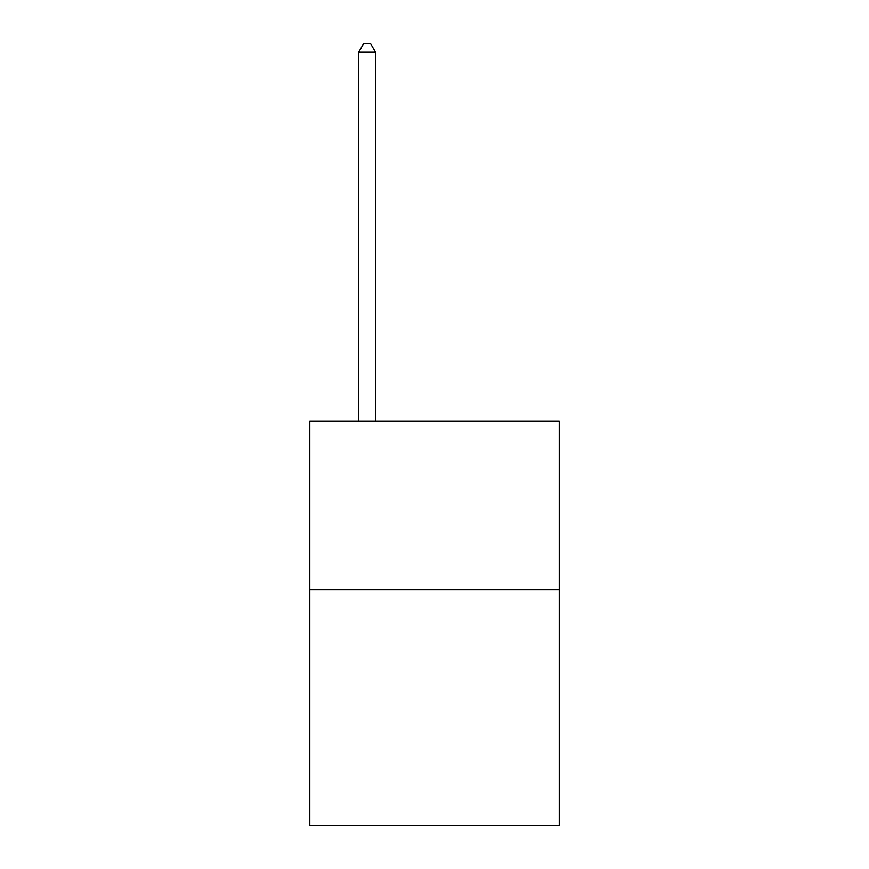 <?xml version="1.0" encoding="UTF-8"?>
<svg xmlns="http://www.w3.org/2000/svg" width="869" height="869" viewBox="0 0 869 869"><rect width="100%" height="100%" fill="white"/><g stroke="black" fill="none" stroke-linecap="round" stroke-linejoin="round"><path stroke-width="1.3" d="M559.212 589.616L559.212 825.55L309.788 825.55L309.788 421.085L559.212 421.085L559.212 589.616L309.788 589.616M375.517 421.085L375.517 52.216L358.658 52.216L358.658 421.085M358.658 52.216L363.72 43.45L370.455 43.45L375.517 52.216"/></g></svg>

